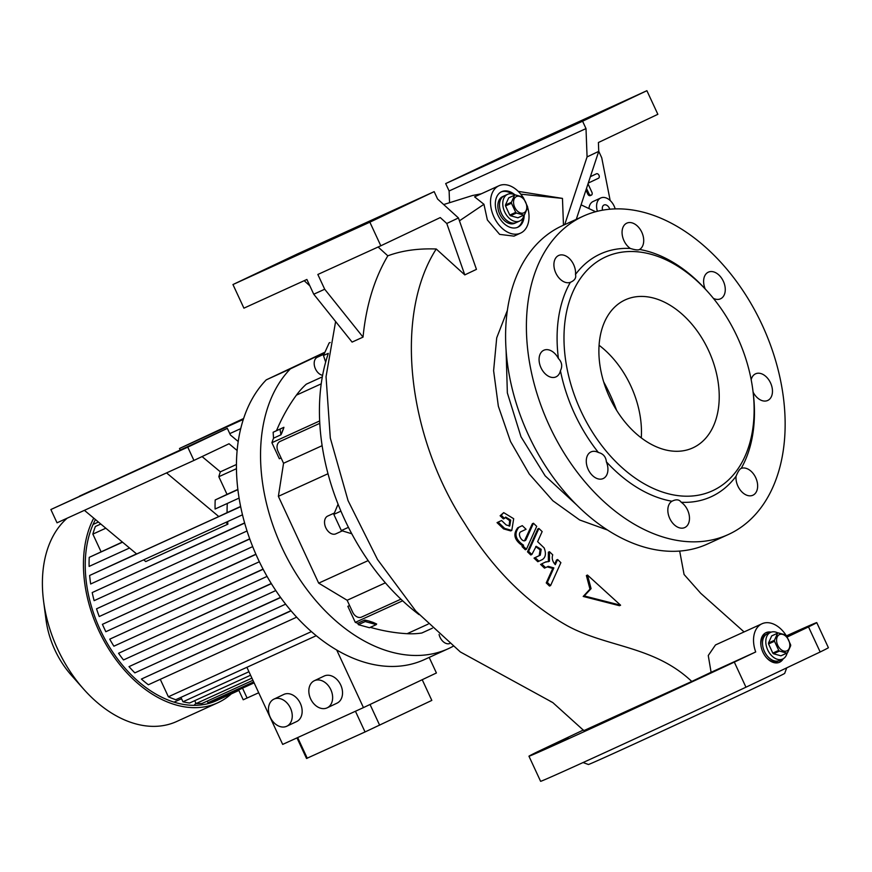<?xml version="1.0" encoding="UTF-8"?>
<svg xmlns="http://www.w3.org/2000/svg" width="872" height="872" viewBox="0 0 872 872"><rect width="100%" height="100%" fill="white"/><g stroke="black" fill="none" stroke-linecap="round" stroke-linejoin="round"><path stroke-width="1.31" d="M507.428 194.412A14.65 9.854 -114.5 0 1 507.526 194.369A14.65 9.854 -114.5 0 1 514.971 195.001A10.987 7.39 -114.5 0 1 515.221 194.892L522.644 196.941A10.987 7.39 -114.5 0 1 523.342 197.606L527.582 206.74A10.987 7.39 -114.5 0 1 527.647 207.71L524.464 214.795A10.987 7.39 -114.5 0 1 524.148 214.959A10.987 7.39 -114.5 0 1 524.083 214.992A14.65 9.854 -114.5 0 1 519.756 220.976A14.65 9.854 -114.5 0 1 519.668 221.019A14.65 9.854 -114.5 0 1 504.659 211.852A14.65 9.854 -114.5 0 1 507.428 194.412M516.475 222.48A14.65 9.854 -114.5 0 1 516.377 222.524A14.65 9.854 -114.5 0 1 501.367 213.346A14.65 9.854 -114.5 0 1 504.147 195.906A14.65 9.854 -114.5 0 1 504.234 195.862A14.65 9.854 -114.5 0 1 504.332 195.819M516.398 196.582A8.949 6.028 -114.5 0 1 525.609 202.119A8.949 6.028 -114.5 0 1 523.93 212.823A8.949 6.028 -114.5 0 1 514.72 207.285A8.949 6.028 -114.5 0 1 516.398 196.582M509.041 197.704A10.987 7.39 -114.5 0 0 508.965 197.737A10.987 7.39 -114.5 0 0 508.659 197.9L514.589 195.197A10.987 7.39 -114.5 0 1 514.905 195.034A10.987 7.39 -114.5 0 1 514.971 195.001L509.041 197.704A10.987 7.39 -114.5 0 1 509.106 197.672M511.472 203.241A10.987 7.39 -114.5 0 1 511.406 202.271L505.477 204.975A10.987 7.39 -114.5 0 0 505.542 205.945L511.472 203.241L515.712 212.376L509.771 215.079A10.987 7.39 -114.5 0 0 510.48 215.744L516.409 213.041A10.987 7.39 -114.5 0 1 515.712 212.376M518.393 217.564A10.987 7.39 -114.5 0 1 518.153 217.695A10.987 7.39 -114.5 0 1 517.892 217.793L523.832 215.09A10.987 7.39 -114.5 0 0 524.083 214.992L518.153 217.695M514.589 195.197L511.406 202.271M516.409 213.041L523.832 215.09M508.659 197.9L505.477 204.975M510.48 215.744L517.892 217.793M505.542 205.945L509.771 215.079M504.234 195.862L502.599 196.614A14.65 9.854 65.5 0 0 499.765 214.163A14.65 9.854 65.5 0 0 514.742 223.265L516.377 222.524A14.65 9.854 65.5 0 1 501.4 213.422A14.65 9.854 65.5 0 1 504.234 195.862L507.526 194.369M770.456 632.429A14.65 9.854 -114.5 0 1 770.554 632.385A14.65 9.854 -114.5 0 1 777.998 633.018A10.987 7.39 -114.5 0 1 778.249 632.909L785.672 634.958A10.987 7.39 -114.5 0 1 786.37 635.623L790.61 644.757A10.987 7.39 -114.5 0 1 790.675 645.727L787.492 652.812A10.987 7.39 -114.5 0 1 787.176 652.975A10.987 7.39 -114.5 0 1 787.111 653.008A14.65 9.854 -114.5 0 1 782.784 658.992A14.65 9.854 -114.5 0 1 782.696 659.036A14.65 9.854 -114.5 0 1 767.687 649.869A14.65 9.854 -114.5 0 1 770.456 632.429M779.503 660.496A14.65 9.854 -114.5 0 1 779.404 660.54A14.65 9.854 -114.5 0 1 764.395 651.362A14.65 9.854 -114.5 0 1 767.175 633.922A14.65 9.854 -114.5 0 1 767.262 633.879A14.65 9.854 -114.5 0 1 767.36 633.835M779.426 634.598A8.949 6.028 -114.5 0 1 788.637 640.135A8.949 6.028 -114.5 0 1 786.958 650.839A8.949 6.028 -114.5 0 1 777.748 645.302A8.949 6.028 -114.5 0 1 779.426 634.598M772.069 635.721A10.987 7.39 -114.5 0 0 771.993 635.753A10.987 7.39 -114.5 0 0 771.687 635.917L777.617 633.214A10.987 7.39 -114.5 0 1 777.933 633.05A10.987 7.39 -114.5 0 1 777.998 633.018L772.069 635.721A10.987 7.39 -114.5 0 1 772.134 635.688M774.5 641.258A10.987 7.39 -114.5 0 1 774.434 640.288L768.505 642.991A10.987 7.39 -114.5 0 0 768.57 643.961L774.5 641.258L778.74 650.392L772.799 653.095A10.987 7.39 -114.5 0 0 773.508 653.76L779.437 651.057A10.987 7.39 -114.5 0 1 778.74 650.392M781.421 655.581A10.987 7.39 -114.5 0 1 781.17 655.711A10.987 7.39 -114.5 0 1 780.92 655.809L786.849 653.106A10.987 7.39 -114.5 0 0 787.111 653.008L781.17 655.711M777.617 633.214L774.434 640.288M779.437 651.057L786.849 653.106M771.687 635.917L768.505 642.991M773.508 653.76L780.92 655.809M768.57 643.961L772.799 653.095M766.281 657.455A14.65 9.854 65.5 0 0 777.769 661.281L779.404 660.54A14.65 9.854 65.5 0 1 764.428 651.438A14.65 9.854 65.5 0 1 767.262 633.879L770.554 632.385M767.262 633.879L765.616 634.631A14.65 9.854 65.5 0 0 760.973 645.803M266.276 379.843L290.376 368.867A162.715 109.512 65.5 0 0 290.659 564.544A162.715 109.512 65.5 0 0 448.35 648.681L424.25 659.657A162.715 109.512 65.5 0 1 266.56 575.531A162.715 109.512 65.5 0 1 266.276 379.843L324.395 352.452M448.35 648.681A162.715 109.512 65.5 0 0 449.385 648.19A162.715 109.512 65.5 0 0 453.048 646.326M281.089 457.953L279.345 458.748L271.901 442.714A276.62 186.172 -114.5 0 1 273.536 438.18L273.143 432.261L276.5 430.67A276.62 186.172 -114.5 0 1 296.415 395.147A139.934 94.176 -114.5 0 1 306.312 384.171L322.324 376.868M290.376 368.867L324.286 352.768M370.306 627.339A276.62 186.172 65.5 0 0 407.137 633.693A139.934 94.176 65.5 0 0 421.819 633.007L432.349 628.211M376.29 624.614L369.456 627.731L358.381 624.668L357.716 623.262L364.779 620.047L365.205 621.562L376.29 624.614L376.66 624.003L373.02 622.357A12.372 8.328 -114.5 0 1 369.281 621.137L364.779 620.047M349.585 605.506L347.852 606.334L355.296 622.368A276.62 186.172 65.5 0 0 357.716 623.262M280.98 434.779L281.885 432.85A12.372 8.328 -114.5 0 1 283.346 429.166L283.912 427.302L279.977 429.155L280.98 434.779L273.536 438.18M271.901 442.714L319.664 420.947M276.5 430.67L283.912 427.302M283.346 429.166A276.62 186.172 65.5 0 0 281.885 432.85M355.296 622.368L402.646 600.797M369.281 621.137A276.62 186.172 65.5 0 0 373.02 622.357M347.852 606.334L349.596 605.539M328.21 353.77A191.197 128.674 65.5 0 0 419.04 614.618M616.635 410.352A138.31 93.086 65.5 0 0 603.686 381.925M436.24 249L464.787 274.898L476.45 269.361L458.443 217.946L437.591 199.023L434.169 191.644L297.276 254.025L232.955 284.545L243.92 308.165L306.89 279.465L313.746 294.224L352.092 342.097L363.035 337.115C366.109 305.658 374.371 278.571 387.822 255.823C401.927 250.591 418.059 248.324 436.24 249C393.861 315.119 407.148 435.52 464.58 523.233C492.669 568.882 526.993 603.097 567.552 625.911C607.719 647.645 654.065 645.825 691.769 681.457L583.869 730.627L552.761 702.549L460.34 651.951L415.802 611.065L377.522 559.519L348.059 500.626L330.303 438.049L326.041 376.704L335.611 321.539M607.479 530.013L579.673 519.985L552.903 500.79L529.239 473.976L510.556 441.581L498.348 406.221L493.607 370.698L496.713 337.856L507.384 310.323M538.885 528.454L537.795 528.955L527.505 551.845L530.765 554.974L531.865 554.483L528.596 551.344L538.885 528.454L542.155 531.582L537.621 541.665L544.15 547.921C546.297 553.458 545.687 557.35 542.33 559.595L538.896 561.219L535.125 557.611L540.269 555.17L541.185 549.338L536.193 546.297L531.865 554.483M535.681 546.624L540.084 549.829L539.179 555.671L534.035 558.113L537.806 561.721L538.896 561.219M533.446 523.244L536.716 526.372L526.426 549.262L523.156 546.134L523.571 545.207C515.439 539.659 513.87 533.675 518.873 527.277L522.295 525.653L526.067 529.271L521.053 531.648C516.507 533.577 522.808 544.084 525.98 539.844L533.446 523.244L532.356 523.745L524.552 540.695M522.295 525.653L517.772 527.778C512.769 534.165 514.338 540.139 522.481 545.709L522.066 546.635L525.326 549.763L526.426 549.262M501.564 520.508L497.04 522.633L503.569 528.89L510.698 530.906L511.799 530.416L504.659 528.399L498.141 522.132L501.564 520.508L506.207 524.966L509.771 525.969L510.72 520.115L505.727 517.085L504.485 518.393L501.226 515.265L503.7 512.638L513.684 518.709L511.799 530.416M505.215 517.412L509.619 520.617L509.194 526.143M503.7 512.638L500.125 515.766L503.395 518.894L504.485 518.393M547.147 566.855L552.761 568.402L546.243 582.91L549.502 586.049L550.603 585.548L547.333 582.42L546.243 582.91M540.564 564.369L544.477 568.13L545.578 567.628L541.654 563.868L546.188 561.721L541.654 563.868M545.011 562.255L549.469 561.23L549.458 551.703L548.368 552.194L548.379 561.732M549.458 551.703L552.728 554.832C551.605 558.233 552.467 561.514 555.301 564.674L557.622 559.53L556.521 560.02L554.712 564.053M584.284 595.947L591.074 588.633L587.477 575.051L586.387 575.553L589.973 589.134L583.194 596.448L619.491 605.713L620.592 605.212L584.284 595.947L583.194 596.448M691.769 681.457L711.094 672.29L708.26 655.515L715.487 644.953L761.997 623.763A26.04 17.516 -114.5 0 1 786.086 635.339M679.68 551.071L684.073 574.495L700.739 593.309L744.078 631.928M581.079 204.833L595.62 211.733M563.476 225.183L562.462 198.391L520.78 194.173M459.457 220.823L483.949 204.288L487.361 219.951L499.645 234.383L513.99 236.127L520.551 233.129A26.04 17.516 -114.5 0 1 493.934 216.954A26.04 17.516 -114.5 0 1 498.969 185.747A26.04 17.516 -114.5 0 1 523.058 197.323M501.226 515.265L500.125 515.766M527.636 207.362A26.04 17.516 -114.5 0 1 520.551 233.129M483.949 204.288L474.586 196.854L498.969 185.747M518.251 191.382L562.462 198.391M786.958 636.516L804.06 628.461L786.838 636.331M787.253 636.996L808.518 626.903L820.171 651.984L745.963 687.201A158.65 1.232 155.1 0 1 540.596 781.301L528.955 756.209A158.65 1.232 155.1 0 1 537.185 751.937L583.401 730.006M786.511 635.83A158.65 1.232 155.1 0 1 816.759 622.619A158.65 1.232 155.1 0 1 808.518 626.903M668.977 692.237L692.117 681.588L668.977 692.237M546.025 748.438L568.217 738.039L546.025 748.438M711.094 672.29L755.708 651.962A26.04 17.516 -114.5 0 1 761.997 623.763M745.963 687.201L734.311 662.11A158.65 1.232 155.1 0 1 528.955 756.209M734.311 662.11L755.708 651.962M816.759 622.619L828.4 647.711A158.65 1.232 155.1 0 1 820.171 651.984M786.718 667.865L784.702 673.38A108.204 0.839 155.1 0 1 759.381 685.752A108.204 0.839 155.1 0 1 651.82 735.913A108.204 0.839 155.1 0 1 588.415 764.493L583.074 762.542M583.237 216.18L562.429 225.663A174.923 117.72 65.5 0 0 561.317 226.186A174.923 117.72 65.5 0 0 528.214 434.485A174.923 117.72 65.5 0 0 707.486 544.008L728.294 534.536A174.923 117.72 65.5 0 0 729.417 534.013A174.923 117.72 65.5 0 0 762.52 325.714A174.923 117.72 65.5 0 0 583.237 216.18A174.923 117.72 65.5 0 0 582.125 216.703A174.923 117.72 65.5 0 0 549.022 425.002A174.923 117.72 65.5 0 0 728.294 534.536M606.356 461.8A14.65 9.854 -114.5 0 1 603.173 478.554A14.65 9.854 -114.5 0 1 588.197 469.452A14.65 9.854 -114.5 0 1 591.02 451.903A14.65 9.854 -114.5 0 1 598.388 452.492C602.89 453.593 605.517 456.394 606.269 460.885L606.356 461.8A133.427 89.794 65.5 0 0 671.974 501.237L672.813 500.811M560.423 370.698A14.65 9.854 -114.5 0 1 555.976 376.889A14.65 9.854 -114.5 0 1 541 367.799A14.65 9.854 -114.5 0 1 543.834 350.239A14.65 9.854 -114.5 0 1 558.429 358.555L559.072 359.22C562.026 362.698 562.484 366.523 560.423 370.698A133.427 89.794 65.5 0 0 598.388 452.492M571.018 282.038L570.353 282.321A14.65 9.854 -114.5 0 1 555.824 273.034A14.65 9.854 -114.5 0 1 558.658 255.485A14.65 9.854 -114.5 0 1 573.634 264.587A14.65 9.854 -114.5 0 1 575.487 274.462C576.425 277.83 574.713 280.457 570.353 282.321A133.427 89.794 65.5 0 0 558.429 358.555M708.587 292.698A128.544 86.513 65.5 0 0 604.939 257.262A128.544 86.513 65.5 0 0 580.894 410.952A128.544 86.513 65.5 0 0 713.176 490.456A128.544 86.513 65.5 0 0 752.798 389.74A128.544 86.513 65.5 0 0 708.587 292.698L705.186 288.905A133.427 89.794 65.5 0 0 639.568 249.468C638.239 250.319 635.154 249.97 630.314 248.444A14.65 9.854 -114.5 0 1 623.981 240.694A14.65 9.854 -114.5 0 1 626.815 223.145A14.65 9.854 -114.5 0 1 641.792 232.235A14.65 9.854 -114.5 0 1 639.568 249.468L639.231 249.665M705.186 288.905A14.65 9.854 -114.5 0 1 708.369 272.151A14.65 9.854 -114.5 0 1 723.346 281.253A14.65 9.854 -114.5 0 1 720.512 298.813A14.65 9.854 -114.5 0 1 713.351 298.333M751.184 379.723A14.65 9.854 -114.5 0 1 755.566 373.816A14.65 9.854 -114.5 0 1 770.543 382.917A14.65 9.854 -114.5 0 1 767.709 400.466A14.65 9.854 -114.5 0 1 753.114 392.16L752.994 391.245M669.751 518.469A14.65 9.854 -114.5 0 1 671.974 501.237C676.182 499.089 679.277 499.427 681.228 502.272A14.65 9.854 -114.5 0 1 687.561 510.022A14.65 9.854 -114.5 0 1 684.727 527.571A14.65 9.854 -114.5 0 1 669.751 518.469M737.908 486.129A14.65 9.854 -114.5 0 1 736.055 476.243C737.995 471.567 739.707 468.951 741.189 468.395A14.65 9.854 -114.5 0 1 755.719 477.671A14.65 9.854 -114.5 0 1 752.885 495.231A14.65 9.854 -114.5 0 1 737.908 486.129M740.96 468.471L741.189 468.395A133.427 89.794 65.5 0 0 753.114 392.16M681.228 502.272A133.427 89.794 65.5 0 0 711.944 496.375A133.427 89.794 65.5 0 0 736.055 476.243M630.314 248.444A133.427 89.794 65.5 0 0 599.598 254.33A133.427 89.794 65.5 0 0 575.487 274.462M693.305 447.652A81.358 54.751 65.5 0 0 708.707 350.773A81.358 54.751 65.5 0 0 625.322 299.826A81.358 54.751 65.5 0 0 624.799 300.066A81.358 54.751 65.5 0 0 609.408 396.945A81.358 54.751 65.5 0 0 692.793 447.892A81.358 54.751 65.5 0 0 693.305 447.652M783.23 658.763A16.274 10.955 -114.5 0 1 779.535 662.262A16.274 10.955 -114.5 0 1 762.891 652.158A16.274 10.955 -114.5 0 1 766.041 632.647A16.274 10.955 -114.5 0 1 771.11 632.156M765.507 632.919A16.274 10.955 -114.5 0 1 769.965 632.647M782.108 659.308A16.274 10.955 -114.5 0 1 778.979 662.491M515.09 194.947A19.522 13.145 65.5 0 0 501.662 191.677A19.522 13.145 65.5 0 0 497.89 215.079A19.522 13.145 65.5 0 0 517.859 227.21A19.522 13.145 65.5 0 0 524.203 214.926M512.006 193.911A19.522 13.145 65.5 0 0 501.128 191.938M517.303 227.439A19.522 13.145 65.5 0 0 522.949 217.935M609.779 209.226A5.287 3.564 65.5 0 0 609.419 208.288A5.287 3.564 65.5 0 0 604.013 205.007A5.287 3.564 65.5 0 0 602.563 210.185M585.951 190.085L587.804 194.085A2.442 1.646 65.5 0 0 590.3 195.601L591.401 195.11A2.442 1.646 65.5 0 0 591.87 192.178L588.011 183.861M588.262 183.087L598.519 178.215A2.442 1.646 65.5 0 0 598.977 175.294A2.442 1.646 65.5 0 0 596.481 173.779L595.391 174.28A2.442 1.646 65.5 0 0 595.391 174.28A2.442 1.646 65.5 0 0 595.369 174.291L590.388 176.656M615.174 208.899A13.015 8.764 65.5 0 0 614.117 206.054A13.015 8.764 65.5 0 0 600.808 197.966L593.145 201.465A13.015 8.764 65.5 0 0 588.971 208.375M598.737 151.314L601.735 157.767L610.171 200.516M596.481 173.779A2.442 1.646 65.5 0 0 596.47 173.79L590.377 176.678M500.452 158.061L482.456 166.345L500.452 158.061M564.696 224.627L587.074 156.905L586.006 128.598L582.583 121.219L646.893 90.699L657.859 114.308L598.41 142.518L598.737 151.368L576.283 219.352M449.538 202.271L449.113 190.968L586.006 128.598M449.113 190.968L445.679 183.589L510 153.069L646.893 90.699M587.074 156.905L598.737 151.368M604.492 110.657L586.496 118.941L604.492 110.657M445.679 183.589L582.583 121.219M600.808 197.966A13.015 8.764 65.5 0 0 597.396 211.275M586.496 188.417L588.905 193.584A2.442 1.646 65.5 0 0 591.401 195.11M313.746 294.224L324.7 289.232L363.035 337.115M387.822 255.823L378.121 247.016M434.169 191.644L369.859 222.175L380.813 245.784L317.844 274.473L324.7 289.232M304.186 280.697L309.843 285.831M275.356 264.587L293.363 256.303L275.356 264.587M464.787 274.898L446.78 223.483L440.262 217.575L380.813 245.784M458.443 217.946L446.78 223.483M379.407 217.183L397.403 208.899L379.407 217.183M232.955 284.545L369.859 222.175M591.074 588.633L589.973 589.134M587.477 575.051L620.592 605.212M547.333 582.42L553.851 567.912L552.761 568.402M557.622 559.53L560.881 562.658L550.603 585.548M553.851 567.912L548.248 566.353L545.578 567.628M498.141 522.132L497.04 522.633M525.14 540.52L525.98 539.844L524.889 540.346M523.156 546.134L522.066 546.635M523.571 545.207L522.481 545.709M528.596 551.344L527.505 551.845M535.125 557.611L534.035 558.113M641.28 437.875A81.358 54.751 65.5 0 0 599.075 345.268M351.765 533.762L341.344 530.579L333.823 514.382L340.919 511.156M341.344 530.579L348.429 527.342M334.161 513.128L327.698 516.071A9.766 6.573 65.5 0 0 324.94 525.336A9.766 6.573 65.5 0 0 332.341 534.035A9.766 6.573 65.5 0 0 335.796 533.849L342.151 530.95M333.823 514.382L338.063 504.201M325.659 362.087L323.468 355.525L329.115 342.979L330.161 342.5M323.468 355.525L328.275 353.345M323.817 354.272L317.353 357.215A9.766 6.573 65.5 0 0 315.468 368.921A9.766 6.573 65.5 0 0 322.607 375.32M439.085 634.478A9.766 6.573 65.5 0 0 449.625 643.569M258.712 692.76L243.212 699.78L238.656 689.97M253.665 681.904L207.95 702.734A113.905 76.66 -114.5 0 0 213.4 701.47L254.112 682.863M243.615 418.516L179.49 448.491L180.133 449.876M240.727 428.632L229.772 433.624M243.332 419.399L179.49 448.491M267.061 576.403L113.883 646.196A113.905 76.66 -114.5 0 1 109.73 639.165L263.148 569.263M275.803 590.551L123.486 659.951A113.905 76.66 -114.5 0 1 118.559 653.281L271.366 583.651M285.635 604.154L134.844 672.868A113.905 76.66 -114.5 0 1 129.012 666.622L280.653 597.527M296.676 617.18L148.36 684.76A113.905 76.66 -114.5 0 1 141.395 679.059L291.085 610.847M249.784 538.983L96.53 608.819A113.905 76.66 -114.5 0 0 99.223 616.537L252.695 546.613M244.672 523.091L92.203 592.557A113.905 76.66 -114.5 0 0 94.132 600.655L247.059 530.972M240.672 506.654L89.631 575.476A113.905 76.66 -114.5 0 0 90.666 583.989L242.492 514.807M237.893 489.628L215.199 499.961A113.905 76.66 65.5 0 0 215.09 509.019L239.092 498.086M202.064 456.568L220.344 471.839A113.905 76.66 65.5 0 0 218.828 476.712L227.025 494.359L215.199 499.961M84.41 510.338L136.664 553.982L218.807 516.562L166.552 472.907L57.029 522.808L50.87 509.531L227.341 428.37L230.426 435.008L238.22 441.526M218.807 516.562L227.102 512.616A97.631 65.705 -114.5 0 1 227.32 503.449M237.14 450.519L229.053 443.761L193.933 460.438L187.763 447.151L50.87 509.531M193.933 460.438L166.552 472.907M187.763 447.151L227.341 428.37M236.454 464.493L220.344 471.839M236.465 468.678L218.828 476.712M311.413 631.611L168.372 696.783A113.905 76.66 -114.5 0 0 175.773 699.715L316.242 635.699M160.274 679.332L168.372 696.783M237.871 489.41L227.025 494.359M100.509 524.148L100.236 523.549M95.44 519.548A113.905 76.66 65.5 0 0 112.902 652.365A113.905 76.66 65.5 0 0 216.714 700.576A113.905 76.66 65.5 0 0 217.444 700.238A113.905 76.66 65.5 0 0 218.763 699.595L218.545 699.126M237.489 440.916L238.372 440.513M237.413 440.851L238.383 440.404M136.544 553.884L89.631 575.476M240.628 506.458L227.102 512.616M225.815 522.415L227.897 524.159L145.766 561.579L143.673 559.835M227.897 524.159A97.631 65.705 -114.5 0 1 227.625 521.587M244.618 522.917L92.203 592.557M249.73 538.82L96.53 608.819M141.395 679.059L290.943 610.683M129.012 666.622L280.544 597.375M118.559 653.281L271.268 583.499M109.73 639.165L263.072 569.111M259.365 561.753L105.817 631.72L102.395 624.341L255.888 554.211M102.395 624.341L255.954 554.374M194.107 705.339A113.905 76.66 65.5 0 0 195.884 703.181M93.74 518.121A116.347 78.295 65.5 0 0 111.79 653.695A116.347 78.295 65.5 0 0 217.728 702.799A116.347 78.295 65.5 0 0 218.469 702.451A116.347 78.295 65.5 0 0 231.32 693.883M67.144 518.208A116.347 78.295 65.5 0 0 43.6 601.266L46.02 619.807A73.226 49.279 65.5 0 0 71.21 675.081L83.614 689.087A116.347 78.295 65.5 0 0 176.678 721.504L217.728 702.799M43.6 601.266A116.347 78.295 65.5 0 0 83.614 689.087M122.538 542.188L89.227 557.361A113.905 76.66 -114.5 0 0 89.118 566.418L129.514 548.008M122.363 542.035L89.227 557.361M101.054 551.747L92.857 534.111A113.905 76.66 -114.5 0 1 95.364 526.492L100.792 524.018M105.806 528.214L92.857 534.111M207.198 701.11L207.95 702.734M218.774 699.606L238.874 690.439M250.569 675.222L189.573 703.017A113.905 76.66 -114.5 0 1 182.967 701.786L180.918 697.371M252.913 680.28L202.053 703.453A113.905 76.66 -114.5 0 1 196.069 703.562L194.718 700.674M251.91 678.122L196.069 703.562M248.945 671.734L182.967 701.786M286.779 726.234L296.676 721.547A14.998 11.096 -115.4 0 0 300.339 703.388A14.998 11.096 -115.4 0 0 283.803 694.439L273.917 699.137A14.998 11.096 64.6 0 1 290.441 708.086A14.998 11.096 64.6 0 1 286.779 726.234A14.998 11.096 64.6 0 1 270.255 717.285A14.998 11.096 64.6 0 1 273.917 699.137M327.163 707.835L337.061 703.137A14.998 11.096 -115.4 0 0 340.723 684.989A14.998 11.096 -115.4 0 0 324.188 676.04L314.302 680.738A14.998 11.096 64.6 0 1 330.826 689.687A14.998 11.096 64.6 0 1 327.163 707.835A14.998 11.096 64.6 0 1 310.639 698.886A14.998 11.096 64.6 0 1 314.302 680.738M246.896 667.309L282.681 744.405L363.45 707.606L336.712 650.011M429.188 657.412L436.414 672.977L363.45 707.606M422.222 679.713L431.825 700.401L365.041 731.957L306.53 758.477L296.971 737.886M297.668 737.57L307.271 758.269M355.438 711.247L365.041 731.957M370.033 704.478L379.636 725.177M201.814 440.327L188.952 446.246L201.814 440.327M92.29 490.228L79.439 496.146L92.29 490.228M215.973 431.542L203.111 437.461L215.973 431.542M358.381 624.668L365.205 621.562M273.143 432.261L279.977 429.155M280.926 441.036A8.131 6.017 64.6 0 1 280.991 441.014A8.131 6.017 64.6 0 1 281.057 440.981L319.784 423.334L280.065 441.45A8.131 6.017 -115.4 0 0 279.999 441.483A8.131 6.017 -115.4 0 0 278.015 451.325L283.553 463.261L322.128 445.679M283.553 463.261L278.375 496.332L318.683 583.15L347.143 600.263L352.68 612.198A8.131 6.017 -115.4 0 0 361.586 617.082L400.913 599.162M278.375 496.332L328.003 473.725M318.683 583.15L368.148 560.609M347.143 600.263L385.37 582.845M296.415 395.147L321.223 383.844M407.137 633.693L428.163 624.112M540.269 555.17L539.179 555.671M506.098 350.239L507.351 392.912L520.998 436.785L545.163 475.861L576.512 504.79M596.47 173.79L595.369 174.291M588.905 193.584L587.804 194.085M504.659 528.399L503.569 528.89M518.873 527.277L517.772 527.778M242.503 688.15L247.103 698.047M281.057 440.981L280.065 441.45M519.668 221.019L516.377 222.524M782.696 659.036L779.404 660.54M552.739 702.538L550.254 701.317M481.355 193.78L472.537 195.502L443.685 204.549M752.798 389.74L753.059 391.757M93.075 524.453L98.405 522.034M174.04 702.145L181.54 698.723M279.999 441.483L280.991 441.014"/></g></svg>
